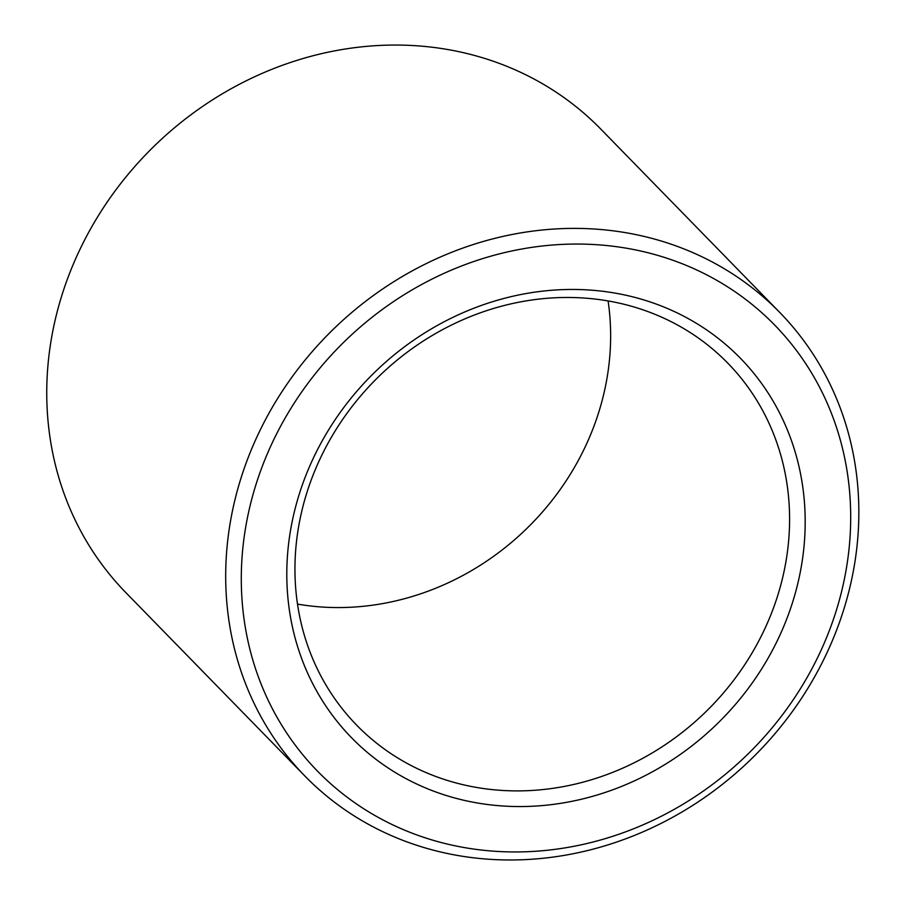 <?xml version="1.0" encoding="UTF-8"?>
<svg xmlns="http://www.w3.org/2000/svg" width="905" height="905" viewBox="0 0 905 905"><rect width="100%" height="100%" fill="white"/><g stroke="black" fill="none" stroke-linecap="round" stroke-linejoin="round"><path stroke-width="1.36" d="M558.645 297.621A259.237 234.169 135.7 0 0 320.347 458.258A259.237 234.169 135.7 0 0 356.762 725.256A259.237 234.169 135.7 0 0 705.832 711.771A259.237 234.169 135.7 0 0 727.778 363.12A259.237 234.169 135.7 0 0 558.645 297.621M297.496 604.099A259.237 234.169 135.7 0 0 608.092 300.935M563.159 289.611A271.681 245.413 135.7 0 0 313.435 685.085A271.681 245.413 135.7 0 0 761.388 669.327A271.681 245.413 135.7 0 0 563.159 289.611M566.168 244.237A319.375 288.503 135.7 0 0 272.609 709.158A319.375 288.503 135.7 0 0 799.206 690.628A319.375 288.503 135.7 0 0 566.168 244.237M563.227 228.58A331.818 299.747 135.7 0 0 258.208 434.196A331.818 299.747 135.7 0 0 304.815 775.958A331.818 299.747 135.7 0 0 751.636 758.684A331.818 299.747 135.7 0 0 779.725 312.417A331.818 299.747 135.7 0 0 563.227 228.58M779.725 312.417L600.773 129.076A331.818 299.747 135.7 0 0 384.286 45.25A331.818 299.747 135.7 0 0 79.267 250.855A331.818 299.747 135.7 0 0 125.863 592.628L304.815 775.958"/></g></svg>
